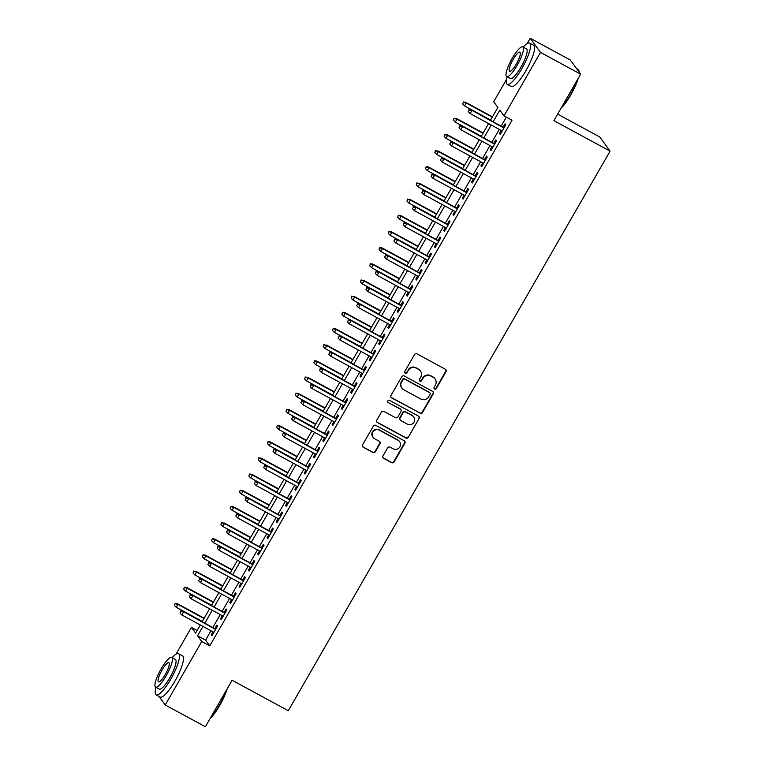 <?xml version="1.0" encoding="UTF-8"?>
<svg xmlns="http://www.w3.org/2000/svg" width="765" height="765" viewBox="0 0 765 765"><rect width="100%" height="100%" fill="white"/><g stroke="black" fill="none" stroke-linecap="round" stroke-linejoin="round"><path stroke-width="1.15" d="M434.568 389.05A1.291 1.243 143.9 0 0 436.318 388.543L446.014 371.675A1.846 1.779 143.9 0 0 445.354 369.227L416.982 353.851A1.846 1.779 143.9 0 0 414.496 354.578L404.8 371.446A1.291 1.243 143.9 0 0 405.259 373.157A1.291 1.243 143.9 0 0 407.009 372.641L408.261 370.461A5.891 5.699 143.9 0 1 416.227 368.118L418.589 369.399A5.891 5.699 143.9 0 1 420.712 377.212L419.45 379.392A1.291 1.243 143.9 0 0 419.918 381.104A1.291 1.243 143.9 0 0 421.658 380.588L422.911 378.407A5.891 5.699 143.9 0 1 430.877 376.064L433.239 377.346A5.891 5.699 143.9 0 1 435.361 385.158L434.109 387.339A1.291 1.243 143.9 0 0 434.568 389.05M434.051 388.496A1.291 1.243 143.9 0 0 436.04 388.161L445.737 371.293A1.846 1.779 143.9 0 0 445.775 369.552M404.742 372.603A1.291 1.243 143.9 0 0 406.722 372.259L408.261 370.461M419.392 380.549A1.291 1.243 143.9 0 0 421.381 380.205L422.911 378.407M383.007 455.902A1.846 1.779 143.9 0 0 383.667 458.34L391.632 462.653A1.846 1.779 143.9 0 0 394.118 461.926L404.886 443.193A1.846 1.779 143.9 0 0 404.226 440.745L375.864 425.369A1.846 1.779 143.9 0 0 373.377 426.095L362.6 444.828A1.846 1.779 143.9 0 0 363.26 447.276L372.88 452.488A1.846 1.779 143.9 0 0 375.366 451.752L379.976 443.738A1.846 1.779 143.9 0 0 379.316 441.29L374.544 438.708A4.925 4.772 143.9 0 1 373.397 431.317A4.925 4.772 143.9 0 1 379.43 430.217L398.106 440.344A4.925 4.772 143.9 0 1 399.253 447.726A4.925 4.772 143.9 0 1 393.22 448.835L390.102 447.152A1.846 1.779 143.9 0 0 387.616 447.879L383.007 455.902M527.095 43.615L530.183 38.25L570.317 60.014L580.625 74.157L553.889 120.65L610.078 151.126L288.29 710.723L232.101 680.248L205.364 726.75L165.23 704.986L158.986 696.418M580.625 74.157L540.492 52.383L503.992 115.869L499.813 110.141L493.109 121.798M210.968 630.752L205.584 640.123L209.763 645.861L512.015 120.22L503.992 115.869M209.763 645.861L201.74 641.5L165.23 704.986M420.023 413.282A1.846 1.779 143.9 0 0 422.51 412.545L433.277 393.822A1.846 1.779 143.9 0 0 432.617 391.374L404.255 375.998A1.846 1.779 143.9 0 0 401.768 376.724L390.992 395.457A1.846 1.779 143.9 0 0 391.651 397.905L419.736 412.899A1.846 1.779 143.9 0 0 422.232 412.172L433 393.44A1.846 1.779 143.9 0 0 433.038 391.699M419.086 418.503L408.309 437.236A1.846 1.779 143.9 0 1 405.823 437.972L377.461 422.586A1.846 1.779 143.9 0 1 376.801 420.148L381.41 412.125A1.846 1.779 143.9 0 1 383.896 411.398L395.4 417.633A1.846 1.779 143.9 0 0 397.886 416.896L400.946 411.58A1.846 1.779 143.9 0 0 400.286 409.141L388.304 402.648A1.291 1.243 143.9 0 1 388.008 400.707A1.291 1.243 143.9 0 1 389.586 400.42L418.417 416.064A1.846 1.779 143.9 0 1 419.086 418.503L408.309 437.236M501.266 130.461L499.535 133.473L500.234 134.43L505.808 124.733L505.12 123.777L503.131 127.229M491.972 146.631L490.231 149.653L490.929 150.609L496.514 140.903L495.816 139.947L493.827 143.409M482.667 162.811L480.936 165.823L481.634 166.78L487.209 157.074L486.511 156.117L484.522 159.579M473.372 178.981L471.632 181.994L472.33 182.95L477.915 173.253L477.217 172.297L475.228 175.749M464.068 195.152L462.337 198.173L463.035 199.13L468.61 189.424L467.912 188.467L465.923 191.929M454.773 211.331L453.033 214.343L453.731 215.3L459.316 205.594L458.618 204.638L456.629 208.099M445.469 227.501L443.738 230.514L444.427 231.47L450.011 221.773L449.313 220.817L447.324 224.269M436.174 243.672L434.434 246.693L435.132 247.65L440.707 237.944L440.018 236.987L438.029 240.449M426.87 259.851L425.13 262.864L425.828 263.82L431.412 254.114L430.714 253.158L428.725 256.619M417.566 276.022L415.835 279.034L416.533 279.99L422.108 270.294L421.41 269.337L419.43 272.789M408.271 292.192L406.531 295.214L407.229 296.17L412.813 286.464L412.115 285.508L410.126 288.969M398.967 308.372L397.236 311.384L397.934 312.34L403.509 302.634L402.811 301.678L400.822 305.139M389.672 324.542L387.932 327.554L388.63 328.51L394.214 318.814L393.516 317.858L391.527 321.31M380.368 340.712L378.637 343.734L379.335 344.69L384.91 334.984L384.212 334.028L382.223 337.489M371.073 356.892L369.332 359.904L370.031 360.86L375.615 351.154L374.917 350.198L372.928 353.659M361.769 373.062L360.038 376.074L360.726 377.03L366.311 367.334L365.613 366.378L363.624 369.83M352.464 389.232L350.733 392.254L351.431 393.21L357.006 383.504L356.318 382.548L354.329 386.009M343.169 405.412L341.429 408.424L342.127 409.38L347.712 399.674L347.014 398.718L345.025 402.18M333.865 421.582L332.134 424.604L332.832 425.55L338.407 415.854L337.709 414.898L335.72 418.35M324.57 437.752L322.83 440.774L323.528 441.73L329.113 432.024L328.415 431.068L326.426 434.53M315.266 453.932L313.535 456.944L314.233 457.9L319.808 448.194L319.11 447.238L317.121 450.7M305.971 470.102L304.231 473.124L304.929 474.071L310.514 464.374L309.815 463.418L307.826 466.87M296.667 486.272L294.936 489.294L295.625 490.25L301.209 480.544L300.511 479.588L298.522 483.05M287.372 502.452L285.632 505.464L286.33 506.42L291.905 496.715L291.216 495.758L289.227 499.22M278.068 518.622L276.328 521.644L277.026 522.591L282.61 512.894L281.912 511.938L279.923 515.39M268.764 534.792L267.033 537.814L267.731 538.77L273.306 529.064L272.608 528.108L270.628 531.57M259.469 550.972L257.728 553.984L258.427 554.941L264.011 545.235L263.313 544.278L261.324 547.74M250.165 567.142L248.434 570.164L249.132 571.111L254.707 561.414L254.009 560.458L252.02 563.91M240.87 583.312L239.129 586.334L239.828 587.29L245.412 577.585L244.714 576.628L242.725 580.09M231.566 599.492L229.835 602.504L230.533 603.461L236.108 593.755L235.41 592.798L233.421 596.26M222.271 615.662L220.53 618.684L221.228 619.631L226.813 609.935L226.115 608.978L224.126 612.43M506.315 117.131L501.132 126.148M499.277 129.381L491.828 142.319M489.973 145.551L482.533 158.498M480.678 161.721L473.229 174.669M471.374 177.901L463.934 190.839M462.079 194.071L454.63 207.019M452.775 210.241L445.335 223.189M443.48 226.421L436.031 239.359M434.176 242.591L426.736 255.539M424.871 258.761L417.432 271.709M415.577 274.941L408.128 287.889M406.272 291.111L398.833 304.059M396.978 307.281L389.528 320.229M387.673 323.461L380.234 336.409M378.379 339.631L370.929 352.579M369.074 355.801L361.635 368.749M359.77 371.981L352.33 384.929M350.475 388.151L343.026 401.099M341.171 404.322L333.731 417.269M331.876 420.501L324.427 433.449M322.572 436.672L315.132 449.619M313.277 452.842L305.828 465.789M303.973 469.022L296.533 481.969M294.678 485.192L287.229 498.139M285.374 501.362L277.934 514.31M276.069 517.542L268.63 530.489M266.775 533.712L259.325 546.659M257.47 549.882L250.031 562.83M248.176 566.062L240.726 579.009M238.871 582.232L231.432 595.18M229.577 598.412L222.127 611.35M220.272 614.582L212.833 627.529M212.966 631.833L211.236 634.854L211.924 635.811L217.509 626.105L216.811 625.148L214.822 628.61M610.078 151.126L599.77 136.983L557.637 114.138M530.183 38.25L540.492 52.383M155.257 691.311L155.438 689.944M176.017 654.161L191.422 627.367L195.601 633.095L200.287 624.957M197.121 630.456L191.422 627.367M490.442 120.354L497.862 107.463L493.683 101.735L506.526 79.397M202.142 621.735L209.591 608.787M211.446 605.555L218.886 592.607M220.741 589.385L228.19 576.437M230.045 573.215L237.485 560.267M239.34 557.035L246.789 544.087M248.644 540.865L256.084 527.917M257.939 524.694L265.388 511.747M267.243 508.515L274.683 495.567M276.548 492.344L283.987 479.397M285.842 476.174L293.291 463.227M295.147 459.995L302.586 447.047M304.441 443.824L311.891 430.877M313.746 427.654L321.185 414.707M323.04 411.474L330.49 398.527M332.345 395.304L339.784 382.357M341.639 379.124L349.089 366.186M350.944 362.954L358.393 350.007M360.248 346.784L367.688 333.836M369.543 330.604L376.992 317.666M378.847 314.434L386.287 301.486M388.142 298.264L395.591 285.316M397.446 282.084L404.886 269.146M406.741 265.914L414.19 252.966M416.045 249.744L423.485 236.796M425.35 233.564L432.789 220.626M434.644 217.394L442.094 204.446M443.949 201.224L451.388 188.276M453.243 185.044L460.693 172.106M462.548 168.874L469.987 155.926M471.842 152.704L479.292 139.756M481.147 136.524L488.586 123.586M202.945 626.401L197.552 635.772L201.74 641.5M491.245 125.02L483.805 137.968M481.95 141.2L474.501 154.148M472.646 157.37L465.206 170.318M463.351 173.54L455.902 186.488M454.047 189.72L446.607 202.668M444.752 205.89L437.303 218.838M435.448 222.07L428.008 235.008M426.153 238.24L418.704 251.188M416.849 254.41L409.409 267.358M407.544 270.59L400.105 283.528M398.249 286.76L390.8 299.708M388.945 302.93L381.505 315.878M379.65 319.11L372.201 332.048M370.346 335.28L362.906 348.228M361.051 351.451L353.602 364.398M351.747 367.63L344.307 380.568M342.443 383.801L335.003 396.748M333.148 399.971L325.699 412.918M323.844 416.15L316.404 429.089M314.549 432.321L307.1 445.268M305.245 448.491L297.805 461.438M295.95 464.671L288.501 477.609M286.646 480.841L279.206 493.788M277.351 497.011L269.902 509.959M268.046 513.191L260.607 526.129M258.742 529.361L251.303 542.308M249.447 545.531L241.998 558.479M240.143 561.711L232.703 574.649M230.848 577.881L223.399 590.829M221.544 594.051L214.104 606.999M212.249 610.231L204.8 623.169M205.584 640.123L197.552 635.772M499.535 133.473L500.482 133.99M490.231 149.653L491.187 150.169M480.936 165.823L481.883 166.34M471.632 181.994L472.588 182.51M462.337 198.173L463.284 198.69M453.033 214.343L453.98 214.86M443.738 230.514L444.685 231.03M434.434 246.693L435.381 247.21M425.13 262.864L426.086 263.38M415.835 279.034L416.782 279.55M406.531 295.214L407.487 295.73M397.236 311.384L398.183 311.9M387.932 327.554L388.888 328.07M378.637 343.734L379.583 344.25M369.332 359.904L370.279 360.42M360.038 376.074L360.984 376.59M350.733 392.254L351.68 392.77M341.429 408.424L342.385 408.94M332.134 424.604L333.081 425.111M322.83 440.774L323.786 441.29M313.535 456.944L314.482 457.46M304.231 473.124L305.178 473.631M294.936 489.294L295.883 489.81M285.632 505.464L286.579 505.981M276.328 521.644L277.284 522.151M267.033 537.814L267.98 538.331M257.728 553.984L258.685 554.501M248.434 570.164L249.38 570.671M239.129 586.334L240.086 586.851M229.835 602.504L230.781 603.021M220.53 618.684L221.477 619.191M211.236 634.854L212.182 635.371M435.084 378.952L434.807 378.57A5.891 5.699 143.9 0 0 432.961 376.963L433.239 377.346M422.634 378.025A5.891 5.699 143.9 0 1 430.599 375.682L432.961 376.963M420.425 371.006L420.148 370.623A5.891 5.699 143.9 0 0 418.312 369.017L418.589 369.399M407.984 370.078A5.891 5.699 143.9 0 1 415.95 367.736L418.312 369.017M390.953 397.198A1.846 1.779 143.9 0 0 391.374 397.523L419.736 412.899M430.073 394.367A1.291 1.243 143.9 0 0 429.605 392.655L404.704 379.153A1.291 1.243 143.9 0 0 402.964 379.67L401.644 381.974A5.891 5.699 143.9 0 0 403.767 389.787L420.779 399.014A5.891 5.699 143.9 0 0 428.744 396.672L430.073 394.367M430.007 393.009L429.729 392.627A1.291 1.243 143.9 0 0 429.328 392.273L429.605 392.655M401.921 388.18L401.644 387.798A5.891 5.699 143.9 0 1 401.367 381.592L402.686 379.287A1.291 1.243 143.9 0 1 404.427 378.771L429.328 392.273M376.763 421.888A1.846 1.779 143.9 0 0 377.183 422.204L405.546 437.59A1.846 1.779 143.9 0 0 408.032 436.853M400.86 409.638L400.583 409.256A1.846 1.779 143.9 0 0 399.999 408.759L388.304 402.648M407.334 424.106A4.925 4.772 143.9 0 0 413.76 416.954A4.925 4.772 143.9 0 0 412.22 415.615L405.641 412.048A1.846 1.779 143.9 0 0 403.155 412.775L400.095 418.101A1.846 1.779 143.9 0 0 400.755 420.54L407.334 424.106M413.76 416.954L413.483 416.571A4.925 4.772 143.9 0 0 411.943 415.232L412.22 415.615M400.181 420.033L399.904 419.65A1.846 1.779 143.9 0 1 399.818 417.719L402.868 412.392A1.846 1.779 143.9 0 1 405.364 411.666L411.943 415.232M418.809 418.12A1.846 1.779 143.9 0 0 418.847 416.38M399.636 441.682L399.359 441.3A4.925 4.772 143.9 0 0 397.819 439.961L398.106 440.344M373.004 437.36L372.727 436.987A4.925 4.772 143.9 0 1 379.153 429.834L397.819 439.961M362.562 446.569A1.846 1.779 143.9 0 0 362.983 446.894L372.593 452.105A1.846 1.779 143.9 0 0 375.089 451.369L379.698 443.356A1.846 1.779 143.9 0 0 379.736 441.615M382.969 457.633A1.846 1.779 143.9 0 0 383.389 457.958L391.345 462.27A1.846 1.779 143.9 0 0 393.841 461.544L404.609 442.811A1.846 1.779 143.9 0 0 404.647 441.07M463.389 102.003L462.739 104.002L463.389 102.003L465.742 102.338L466.239 103.026L464.565 105.933L490.614 120.057M463.667 102.386L466.239 103.026L492.287 117.15M465.742 102.338L492.469 116.835M464.565 105.933L462.739 104.002M504.078 127.745L471.317 109.978L503.896 128.061M469.241 110.026L468.314 111.642L469.241 110.026L471.814 110.667L470.14 113.574L502.223 130.978M471.317 109.978L468.964 109.644M468.314 111.642L470.14 113.574M579.048 71.987A23.447 5.374 -61.5 0 0 578.895 70.59L579.086 71.317A22.893 5.24 118.5 0 1 579.229 72.226M578.225 78.336A22.893 5.24 118.5 0 1 570.795 94.946A22.893 5.24 118.5 0 1 560.994 108.305M561.615 107.224A23.447 5.374 -61.5 0 0 570.394 94.803A23.447 5.374 -61.5 0 0 577.346 79.856M578.895 70.59A23.447 5.374 -61.5 0 0 578.091 69.414L576.561 68.582M507.109 76.796A23.447 5.374 -61.5 0 0 507.252 84.351A23.447 5.374 -61.5 0 0 521.912 68.506A23.447 5.374 -61.5 0 0 529.61 43.117A23.447 5.374 -61.5 0 0 523.203 47.114M507.252 84.351L511.269 86.522A23.447 5.374 -61.5 0 0 525.928 70.686A23.447 5.374 -61.5 0 0 533.626 45.298L529.61 43.117M522.791 46.885L526.483 48.893A16.887 3.863 118.5 0 1 520.936 67.167A16.887 3.863 118.5 0 1 510.379 78.575L506.688 76.576A16.887 3.863 -61.5 0 0 517.245 65.168A16.887 3.863 -61.5 0 0 522.791 46.885A16.887 3.863 -61.5 0 0 512.234 58.293A16.887 3.863 -61.5 0 0 506.688 76.576M513.124 59.517A10.882 2.496 -61.5 0 0 509.547 71.298A10.882 2.496 -61.5 0 0 516.356 63.944A10.882 2.496 -61.5 0 0 519.923 52.163A10.882 2.496 -61.5 0 0 513.124 59.517M227.148 688.883A22.893 5.24 118.5 0 1 219.718 705.493A22.893 5.24 118.5 0 1 209.906 718.851M210.528 717.771A23.447 5.374 -61.5 0 0 219.316 705.349A23.447 5.374 -61.5 0 0 226.268 690.413M156.022 687.343A23.447 5.374 -61.5 0 0 156.175 694.897A23.447 5.374 -61.5 0 0 170.834 679.052A23.447 5.374 -61.5 0 0 178.532 653.664A23.447 5.374 -61.5 0 0 172.125 657.661M156.175 694.897L160.181 697.068A23.447 5.374 -61.5 0 0 174.85 681.232A23.447 5.374 -61.5 0 0 182.548 655.844L178.532 653.664M171.714 657.431L175.405 659.44A16.887 3.863 118.5 0 1 169.859 677.714A16.887 3.863 118.5 0 1 159.302 689.122L155.611 687.123A16.887 3.863 -61.5 0 0 166.168 675.715A16.887 3.863 -61.5 0 0 171.714 657.431A16.887 3.863 -61.5 0 0 161.147 668.84A16.887 3.863 -61.5 0 0 155.611 687.123M162.046 670.064A10.882 2.496 -61.5 0 0 158.47 681.845A10.882 2.496 -61.5 0 0 165.278 674.491A10.882 2.496 -61.5 0 0 168.845 662.71A10.882 2.496 -61.5 0 0 162.046 670.064M454.094 118.173L453.444 120.182L454.094 118.173L456.944 119.197L455.271 122.113L481.319 136.237M454.372 118.556L456.944 119.197L482.992 133.32M456.437 118.508L483.174 133.005M455.271 122.113L453.444 120.182M444.79 134.353L444.14 136.352L444.79 134.353L447.64 135.367L445.966 138.283L472.015 152.407M445.067 134.736L447.64 135.367L473.688 149.5M447.143 134.688L473.87 149.185M445.966 138.283L444.14 136.352M435.495 150.523L434.845 152.522L435.495 150.523L438.345 151.547L436.672 154.454L462.71 168.577M435.773 150.906L438.345 151.547L464.384 165.67M437.838 150.858L464.575 165.355M436.672 154.454L434.845 152.522M426.191 166.694L425.541 168.702L426.191 166.694L428.543 167.028L429.041 167.717L427.367 170.633L453.416 184.757M426.468 167.076L429.041 167.717L455.089 181.84M428.543 167.028L455.271 181.525M427.367 170.633L425.541 168.702M494.773 143.916L462.012 126.148L494.592 144.241M459.947 126.206L459.01 127.822L459.947 126.206L462.519 126.837L460.836 129.754L492.918 147.148M462.012 126.148L459.669 125.823M459.01 127.822L460.836 129.754M485.479 160.095L452.717 142.328L485.297 160.411M450.642 142.376L449.715 143.992L450.642 142.376L453.215 143.017L451.541 145.924L483.623 163.318M452.717 142.328L450.365 141.994M449.715 143.992L451.541 145.924M476.174 176.266L443.413 158.498L475.993 176.581M441.348 158.546L440.411 160.162L441.348 158.546L443.91 159.187L442.237 162.094L474.319 179.498M443.413 158.498L441.061 158.164M440.411 160.162L442.237 162.094M466.88 192.436L434.109 174.669L466.698 192.761M432.043 174.726L431.116 176.342L432.043 174.726L434.616 175.357L432.942 178.274L465.024 195.668M434.109 174.669L431.766 174.344M431.116 176.342L432.942 178.274M416.887 182.873L416.236 184.872L416.887 182.873L419.736 183.887L418.063 186.803L444.111 200.927M417.174 183.256L419.736 183.887L445.785 198.02M419.239 183.208L445.966 197.705M418.063 186.803L416.236 184.872M457.575 208.615L424.814 190.848L457.394 208.931M422.739 190.896L421.811 192.512L422.739 190.896L425.311 191.537L423.638 194.444L455.72 211.838M424.814 190.848L422.462 190.514M421.811 192.512L423.638 194.444M407.592 199.043L406.942 201.042L407.592 199.043L410.442 200.067L408.768 202.974L434.816 217.097M407.869 199.426L410.442 200.067L436.49 214.19M409.935 199.378L436.672 213.875M408.768 202.974L406.942 201.042M448.28 224.786L415.51 207.019L448.089 225.101M413.444 207.066L412.517 208.682L413.444 207.066L416.017 207.707L414.343 210.614L446.416 228.018M415.51 207.019L413.167 206.684M412.517 208.682L414.343 210.614M398.288 215.223L397.637 217.222L398.288 215.223L400.64 215.548L401.137 216.237L399.464 219.153L425.512 233.277M398.575 215.596L401.137 216.237L427.186 230.361M400.64 215.548L427.367 230.045M399.464 219.153L397.637 217.222M438.976 240.956L406.215 223.189L438.794 241.281M404.14 223.246L403.212 224.862L404.14 223.246L406.712 223.877L405.039 226.794L437.121 244.188M406.215 223.189L403.863 222.864M403.212 224.862L405.039 226.794M388.993 231.393L388.343 233.392L388.993 231.393L391.843 232.407L390.169 235.324L416.217 249.447M389.27 231.776L391.843 232.407L417.891 246.54M391.336 231.728L418.072 246.225M390.169 235.324L388.343 233.392M429.672 257.136L396.911 239.369L429.49 257.451M394.845 239.416L393.918 241.032L394.845 239.416L397.418 240.057L395.744 242.964L427.817 260.358M396.911 239.369L394.568 239.034M393.918 241.032L395.744 242.964M379.689 247.564L379.038 249.562L379.689 247.564L382.041 247.898L382.538 248.587L380.865 251.494L406.913 265.627M379.966 247.946L382.538 248.587L408.587 262.711M382.041 247.898L408.768 262.395M380.865 251.494L379.038 249.562M420.377 273.306L387.616 255.539L420.195 273.621M385.541 255.586L384.613 257.203L385.541 255.586L388.113 256.227L386.44 259.134L418.522 276.538M387.616 255.539L385.264 255.204M384.613 257.203L386.44 259.134M370.394 263.743L369.744 265.742L370.394 263.743L372.737 264.068L373.243 264.757L371.57 267.674L397.609 281.797M370.671 264.116L373.243 264.757L399.292 278.881M372.737 264.068L399.473 278.565M371.57 267.674L369.744 265.742M411.073 289.476L378.312 271.709L410.891 289.801M376.246 271.766L375.309 273.382L376.246 271.766L378.809 272.397L377.135 275.314L409.218 292.708M378.312 271.709L375.969 271.384M375.309 273.382L377.135 275.314M361.09 279.914L360.439 281.912L361.09 279.914L363.939 280.927L362.266 283.844L388.314 297.968M361.367 280.296L363.939 280.927L389.987 295.06M363.442 280.248L390.169 294.745M362.266 283.844L360.439 281.912M401.778 305.656L369.007 287.889L401.596 305.971M366.942 287.936L366.014 289.553L366.942 287.936L369.514 288.577L367.841 291.484L399.923 308.878M369.007 287.889L366.665 287.554M366.014 289.553L367.841 291.484M351.795 296.084L351.135 298.082L351.795 296.084L354.644 297.107L352.961 300.014L379.01 314.147M352.072 296.466L354.644 297.107L380.683 311.231M354.138 296.418L380.865 310.915M352.961 300.014L351.135 298.082M392.474 321.826L359.713 304.059L392.292 322.142M357.647 304.107L356.71 305.723L357.647 304.107L360.21 304.747L358.536 307.654L390.619 325.058M359.713 304.059L357.36 303.724M356.71 305.723L358.536 307.654M383.179 338.006L350.408 320.229L382.997 338.321M348.343 320.286L347.415 321.902L348.343 320.286L350.915 320.918L349.242 323.834L381.314 341.228M350.408 320.229L348.065 319.904M347.415 321.902L349.242 323.834M373.875 354.176L341.114 336.409L373.693 354.491M339.038 336.457L338.111 338.073L339.038 336.457L341.611 337.097L339.937 340.004L372.02 357.398M341.114 336.409L338.761 336.074M338.111 338.073L339.937 340.004M342.491 312.263L341.84 314.262L342.491 312.263L344.833 312.589L345.34 313.277L343.667 316.194L369.715 330.317M342.768 312.636L345.34 313.277L371.388 327.401M344.833 312.589L371.57 327.085M343.667 316.194L341.84 314.262M333.186 328.434L332.536 330.432L333.186 328.434L335.539 328.768L336.036 329.457L334.362 332.364L360.411 346.488M333.473 328.816L336.036 329.457L362.084 343.581M335.539 328.768L362.266 343.265M334.362 332.364L332.536 330.432M323.891 344.604L323.241 346.602L323.891 344.604L326.741 345.627L325.068 348.534L351.116 362.667M324.169 344.986L326.741 345.627L352.789 359.751M326.234 344.939L352.971 359.435M325.068 348.534L323.241 346.602M364.57 370.346L331.809 352.579L364.389 370.662M329.744 352.627L328.816 354.243L329.744 352.627L332.316 353.267L330.643 356.174L362.715 373.578M331.809 352.579L329.466 352.244M328.816 354.243L330.643 356.174M314.587 360.784L313.937 362.782L314.587 360.784L316.94 361.109L317.437 361.797L315.763 364.714L341.812 378.838M314.864 361.166L317.437 361.797L343.485 375.921M316.94 361.109L343.667 375.605M315.763 364.714L313.937 362.782M355.276 386.526L322.514 368.749L355.094 386.841M320.439 368.807L319.512 370.423L320.439 368.807L323.012 369.438L321.338 372.354L353.42 389.748M322.514 368.749L320.162 368.424M319.512 370.423L321.338 372.354M305.292 376.954L304.642 378.952L305.292 376.954L308.142 377.977L306.469 380.884L332.517 395.008M305.57 377.336L308.142 377.977L334.19 392.101M307.635 377.288L334.372 391.785M306.469 380.884L304.642 378.952M345.971 402.696L313.21 384.929L345.79 403.012M311.145 384.977L310.207 386.593L311.145 384.977L313.717 385.617L312.034 388.524L344.116 405.919M313.21 384.929L310.867 384.594M310.207 386.593L312.034 388.524M295.988 393.124L295.338 395.123L295.988 393.124L298.34 393.459L298.838 394.147L297.164 397.054L323.213 411.188M296.265 393.506L298.838 394.147L324.886 408.271M298.34 393.459L325.068 407.955M297.164 397.054L295.338 395.123M336.676 418.866L303.915 401.099L336.495 419.182M301.84 401.147L300.913 402.763L301.84 401.147L304.413 401.788L302.739 404.695L334.821 422.098M303.915 401.099L301.563 400.764M300.913 402.763L302.739 404.695M286.693 409.304L286.043 411.302L286.693 409.304L289.036 409.629L289.543 410.317L287.87 413.234L313.908 427.358M286.971 409.686L289.543 410.317L315.582 424.441M289.036 409.629L315.773 424.126M287.87 413.234L286.043 411.302M327.372 435.046L294.611 417.269L327.191 435.361M292.546 417.327L291.608 418.943L292.546 417.327L295.108 417.958L293.435 420.874L325.517 438.269M294.611 417.269L292.259 416.944M291.608 418.943L293.435 420.874M277.389 425.474L276.739 427.472L277.389 425.474L279.741 425.809L280.239 426.497L278.565 429.404L304.613 443.528M277.666 425.856L280.239 426.497L306.287 440.621M279.741 425.809L306.469 440.305M278.565 429.404L276.739 427.472M318.077 451.216L285.307 433.449L317.896 451.532M283.241 433.497L282.314 435.113L283.241 433.497L285.814 434.138L284.14 437.045L316.222 454.439M285.307 433.449L282.964 433.114M282.314 435.113L284.14 437.045M268.085 441.644L267.434 443.643L268.085 441.644L270.437 441.979L270.934 442.667L269.261 445.574L295.309 459.708M268.372 442.027L270.934 442.667L296.983 456.791M270.437 441.979L297.164 456.476M269.261 445.574L267.434 443.643M308.773 467.386L276.012 449.619L308.591 467.702M273.937 449.667L273.009 451.283L273.937 449.667L276.509 450.308L274.836 453.215L306.918 470.618M276.012 449.619L273.66 449.284M273.009 451.283L274.836 453.215M258.79 457.824L258.14 459.822L258.79 457.824L261.133 458.149L261.64 458.837L259.966 461.754L286.014 475.878M259.067 458.206L261.64 458.837L287.688 472.961M261.133 458.149L287.87 472.646M259.966 461.754L258.14 459.822M299.478 483.566L266.708 465.789L299.287 483.882M264.642 465.847L263.715 467.463L264.642 465.847L267.214 466.478L265.541 469.394L297.614 486.789M266.708 465.789L264.365 465.464M263.715 467.463L265.541 469.394M249.486 473.994L248.835 475.993L249.486 473.994L251.838 474.329L252.335 475.017L250.662 477.924L276.71 492.048M249.773 474.377L252.335 475.017L278.384 489.141M251.838 474.329L278.565 488.825M250.662 477.924L248.835 475.993M240.191 490.164L239.541 492.163L240.191 490.164L243.041 491.187L241.367 494.094L267.415 508.228M240.468 490.547L243.041 491.187L269.089 505.311M242.534 490.499L269.27 504.996M241.367 494.094L239.541 492.163M230.887 506.344L230.236 508.343L230.887 506.344L233.239 506.669L233.736 507.358L232.063 510.274L258.111 524.398M231.164 506.726L233.736 507.358L259.784 521.481M233.239 506.669L259.966 521.166M232.063 510.274L230.236 508.343M290.174 499.736L257.413 481.969L289.992 500.052M255.338 482.017L254.41 483.633L255.338 482.017L257.91 482.658L256.237 485.565L288.319 502.959M257.413 481.969L255.061 481.634M254.41 483.633L256.237 485.565M280.87 515.906L248.109 498.139L280.688 516.222M246.043 498.187L245.116 499.803L246.043 498.187L248.615 498.828L246.942 501.735L279.015 519.139M248.109 498.139L245.766 497.805M245.116 499.803L246.942 501.735M271.575 532.086L238.814 514.31L271.393 532.402M236.739 514.367L235.811 515.983L236.739 514.367L239.311 514.998L237.638 517.915L269.72 535.309M238.814 514.31L236.462 513.984M235.811 515.983L237.638 517.915M221.592 522.514L220.942 524.513L221.592 522.514L224.441 523.537L222.768 526.444L248.807 540.568M221.869 522.897L224.441 523.537L250.49 537.661M223.935 522.849L250.671 537.346M222.768 526.444L220.942 524.513M262.271 548.256L229.51 530.489L262.089 548.572M227.444 530.537L226.507 532.153L227.444 530.537L230.007 531.178L228.333 534.085L260.416 551.479M229.51 530.489L227.167 530.155M226.507 532.153L228.333 534.085M212.288 538.684L211.637 540.683L212.288 538.684L214.64 539.019L215.137 539.707L213.464 542.615L239.512 556.748M212.565 539.067L215.137 539.707L241.185 553.831M214.64 539.019L241.367 553.516M213.464 542.615L211.637 540.683M252.976 564.427L220.205 546.659L252.794 564.742M218.14 546.707L217.212 548.323L218.14 546.707L220.712 547.348L219.039 550.255L251.121 567.659M220.205 546.659L217.862 546.325M217.212 548.323L219.039 550.255M202.993 554.864L202.333 556.863L202.993 554.864L205.336 555.189L205.842 555.878L204.159 558.794L230.208 572.918M203.27 555.247L205.842 555.878L231.881 570.002M205.336 555.189L232.063 569.686M204.159 558.794L202.333 556.863M243.672 580.606L210.911 562.83L243.49 580.922M208.845 562.887L207.908 564.503L208.845 562.887L211.408 563.518L209.734 566.435L241.817 583.829M210.911 562.83L208.558 562.505M207.908 564.503L209.734 566.435M193.688 571.034L193.038 573.033L193.688 571.034L196.538 572.057L194.865 574.964L220.913 589.088M193.966 571.417L196.538 572.057L222.586 586.181M196.031 571.369L222.768 585.866M194.865 574.964L193.038 573.033M234.377 596.777L201.606 579.009L234.195 597.092M199.541 579.057L198.613 580.673L199.541 579.057L202.113 579.698L200.44 582.605L232.512 599.999M201.606 579.009L199.263 578.675M198.613 580.673L200.44 582.605M184.384 587.204L183.734 589.203L184.384 587.204L186.737 587.539L187.234 588.228L185.56 591.135L211.609 605.268M184.671 587.587L187.234 588.228L213.282 602.351M186.737 587.539L213.464 602.036M185.56 591.135L183.734 589.203M225.073 612.947L192.311 595.18L224.891 613.262M190.236 595.227L189.309 596.843L190.236 595.227L192.809 595.868L191.135 598.775L223.217 616.179M192.311 595.18L189.959 594.845M189.309 596.843L191.135 598.775M175.089 603.384L174.439 605.383L175.089 603.384L177.432 603.709L177.939 604.398L176.266 607.314L202.314 621.438M175.367 603.767L177.939 604.398L203.987 618.531M177.432 603.709L204.169 618.206M176.266 607.314L174.439 605.383M215.768 629.126L183.007 611.35L215.587 629.442M180.942 611.407L180.014 613.023L180.942 611.407L183.514 612.038L181.84 614.955L213.913 632.349M183.007 611.35L180.664 611.025M180.014 613.023L181.84 614.955"/></g></svg>
